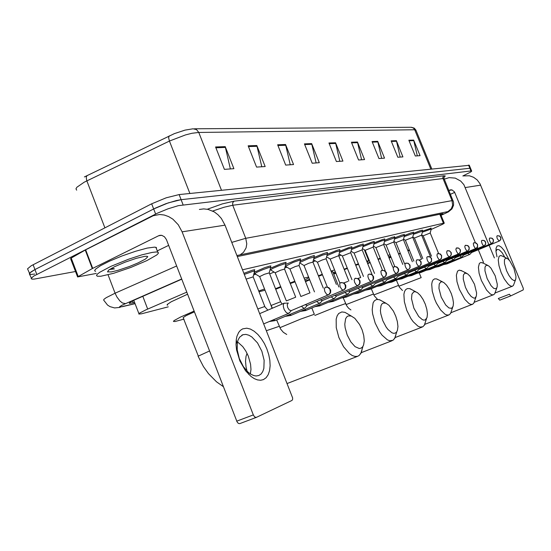 <?xml version="1.0" encoding="UTF-8"?>
<svg xmlns="http://www.w3.org/2000/svg" width="551" height="551" viewBox="0 0 551 551"><rect width="100%" height="100%" fill="white"/><g stroke="black" fill="none" stroke-linecap="round" stroke-linejoin="round"><path stroke-width="0.83" d="M243.928 273.262L252.454 270.19L254.748 269.742L254.355 270.341M254.348 272.208L264.707 267.669L270.086 266.002L270.927 265.981L270.431 266.505M270.472 268.192L281.306 263.612L285.377 262.386L286.183 262.393L285.687 262.868M285.762 264.418L295.99 260.134L299.909 258.956L300.674 258.956L300.192 259.411M300.295 260.85L309.965 256.828L313.739 255.685L314.449 255.664L313.994 256.119M314.118 257.462L323.279 253.68L326.915 252.572L327.59 252.551L327.142 252.985M327.287 254.245L336.868 250.368L339.836 249.541L339.685 249.996M339.843 251.18L348.955 247.509L351.82 246.71L351.662 247.144M351.834 248.26L360.506 244.782L363.274 243.997L363.116 244.417M363.295 245.47L371.56 242.165L374.232 241.407L374.074 241.806M374.26 242.805L382.146 239.664L384.729 238.92L384.564 239.306M384.763 240.257L392.284 237.267L394.626 236.916M394.826 237.818L402.016 234.967L404.276 234.623M404.482 235.477L411.363 232.756L413.539 232.419M413.76 233.231L420.978 230.414L422.445 230.297M422.672 231.076L431.013 228.259M186.741 292.168L145.863 309.855L139.334 313.25L138.866 314.077L141.517 313.767L168.234 306.824M431.102 229.526L442.68 224.223L444.196 223.307L443.693 223.134L242.564 269.797M181.72 279.212L133.735 300.302L130.318 302.224L129.375 303.312L134.671 302.602M75.515 271.512L34.272 279.082L32.103 279.123L31.125 278.579L33.384 276.271L157.441 213.168L167.972 208.808L178.345 205.633L471.002 170.975L471.677 171.23L470.561 172.132L462.833 175.976M29.513 273.241L27.564 268.826L31.283 265.754L151.663 203.822L153.639 208.939L168.179 202.92L181.1 199.662L470.499 168.227L181.1 199.662L176.354 200.536L165.982 203.684L155.451 208.044L34.947 269.563L153.639 208.939L155.623 214.057M31.311 278.007L29.341 273.819L29.685 273.007L34.947 269.563L30.959 271.898L29.341 273.819L30.822 274.439L34.727 274.047M441.007 215.172L443.245 213.857L442.632 213.616L237.371 256.566M84.358 176.961L174.371 133.597L185.074 130.091L193.07 128.796L196.583 129.602L198.746 132.419L191.934 133.287L185.453 134.933L169.426 141.09L168.627 137.722L169.233 135.863M151.663 203.822L166.188 197.795L179.123 194.593L469.287 165.3M339.829 161.285L335.545 142.792L342.922 161.071L336.392 161.526L328.933 143.019L335.545 142.792M361.58 159.762L357.475 142.027L364.576 159.556L358.57 159.976L351.4 142.241L357.475 142.027M230.373 168.943L225.207 146.635L233.92 168.696L224.388 169.364L215.558 146.965L225.207 146.635M261.766 166.746L256.856 145.533L265.189 166.512L256.573 167.111L248.136 145.836L256.856 145.533M290.219 164.756L285.542 144.534L293.525 164.529L285.707 165.073L277.621 144.81L285.542 144.534M316.129 162.944L311.659 143.625L319.332 162.717L312.197 163.22L304.441 143.873L311.659 143.625M417.3 155.864L413.649 140.071L420.041 155.671L415.289 156.009L408.835 140.236L413.649 140.071M400.136 157.069L396.348 140.67L402.953 156.87L397.836 157.228L391.155 140.856L396.348 140.67M381.616 158.364L377.676 141.325L384.522 158.158L378.985 158.543L372.07 141.517L377.676 141.325M146.972 260.582L130.856 267.455L113.651 273.296L100.75 276.237L97.375 276.237L96.508 275.507L97.334 274.143L99.841 272.215L111.088 266.298L128.535 259.232L141.697 254.92L152.055 252.406L156.436 251.945L158.185 252.296L158.344 253.329L156.739 254.975L146.972 260.582M95.537 271.416L94.655 270.644L95.475 269.253L100.516 265.734L109.188 261.339L122.06 255.967L135.601 251.256L147.158 248.115L154.562 247.11L156.401 247.551L156.415 248.708M114.594 266.684L125.008 262.2L136.249 258.35L144.706 256.36L147.027 256.27L147.813 256.718L145.616 258.963L137.943 262.965L129.513 266.45L117.99 270.321L111.268 271.912L107.528 271.843L108.602 270.142L114.594 266.684M109.525 269.487L114.408 268.854L111.612 268.234M110.248 269.026L114.408 268.854M263.357 379.632L260.595 380.252L257.551 379.935L254.328 378.668L251.049 376.498L245.519 370.727L239.899 360.981L236.613 350.05L236.042 344.747L236.227 339.884L236.951 336.317L238.666 332.439L240.456 330.304L242.619 328.885L246.765 328.196L250.416 329.105L254.176 331.234L257.875 334.478L261.332 338.658L264.384 343.583L266.891 349.01L268.736 354.692L269.838 360.361L270.121 365.747L269.584 370.589L268.234 374.652L266.126 377.717L263.357 379.632M242.936 334.705L239.589 337.191L238.06 340.084L237.357 342.798L237.212 349.754L239.279 358.453L243.349 366.58L248.095 372.173L250.533 374.053L253.777 375.589L256.098 375.982L258.825 375.513L261.084 373.998L262.779 371.588L263.888 368.385L264.156 360.278L261.877 351.235L257.496 342.949L251.821 336.95L248.818 335.194L245.898 334.402L242.936 334.705M77.539 276.836L70.583 258.681L71.107 258.171L85.536 249.913L153.219 215.716L159.7 214.511L164.253 215.021L168.702 216.598L172.876 219.188L178.242 224.746L182.112 231.861L253.308 414.924L254.658 416.949L256.38 417.403L291.947 400.412L292.602 399.53L292.677 397.967L225.042 225.145L182.112 231.861M199.372 209.476L203.663 208.925L208.023 209.387L214.311 211.956L218.093 214.814L221.371 218.478L225.042 225.145M237.536 341.889L242.784 346.641L245.842 351.056L248.315 356.118L250.567 364.19L250.946 369.356L250.381 373.95M256.215 417.458L239.671 423.671L238.308 423.354L237.04 421.846L166.368 239.582L164.501 236.785L161.808 235.346L158.867 235.649L92.348 268.557L77.526 276.96L96.315 273.468M361.05 348.184L362.654 346.868L363.612 344.988L364.252 340.766L363.729 335.525L362.117 329.891L359.603 324.518L354.81 318.306L351.221 316.012L348.177 315.93L346.689 316.942L345.587 318.719L344.774 324.202L345.105 327.638L347.185 335.029L350.753 341.82L355.078 346.627L359.273 348.487L361.05 348.184M362.448 347.95L361.394 352.44L359.169 355.485L357.509 356.325L355.023 356.456L352.241 355.498L349.3 353.494L343.535 346.737L338.886 337.508L336.268 327.631L336.206 319.091L337.143 315.854L338.665 313.526L341.834 311.942L344.892 312.355L348.363 314.304M194.372 311.852L186.073 315.682L183.166 317.672L198.284 356.001M184.013 319.07L175.08 321.508L173.413 321.447L174.068 320.627L180.432 317.135L194.083 311.115M167.614 305.213L167.056 304.972L167.27 304.421L171.141 301.831L187.547 294.234M395.294 333.114L396.513 332.163L397.436 330.373L397.946 326.467L397.367 321.543L395.79 316.205L393.4 311.108L388.944 305.24L385.914 303.208L383.214 303.057L381.926 303.966L381.003 305.585L380.417 310.633L380.789 313.815L382.793 320.668L386.093 327.012L388.021 329.574L391.947 332.825L393.738 333.355L395.294 333.114M396.024 334.154L395.012 337.887L393.042 340.249L389.819 340.793L387.346 339.857L382.05 335.16L379.481 331.606L375.162 322.989L372.621 313.808L372.187 309.593L373.096 302.933L374.37 300.805L376.602 299.482L379.302 299.661L382.153 301.128M265.038 290.219L258.984 291.741M258.695 291.004L264.563 289.006M253.612 274.935L255.76 274.219M425.227 319.945L427.032 317.562L427.431 313.932L426.825 309.29L425.276 304.228L422.996 299.379L420.268 295.357L417.431 292.664L415.385 291.727L413.835 291.81L411.934 294.117L411.535 298.787L413.863 308.147L418.698 316.508L422.245 319.601L423.85 320.138L425.227 319.945M425.455 321.839L424.511 324.973L422.865 326.764L420.206 327.108L417.995 326.199L413.188 321.743L410.832 318.402L406.803 310.323L404.338 301.748L403.911 294.399L404.503 291.644L405.584 289.688L407.306 288.552L409.531 288.586L411.934 289.73M295.088 281.871L290.281 283.551M280.92 287.14L275.734 289.282M275.507 288.724L280.707 286.603M290.06 282.98L294.826 281.23M304.111 278.11L308.608 276.981M308.904 277.732L304.855 279.984M269.673 273.923L274.143 272.091M284.805 267.979L286.954 267.201M451.606 308.34L453.142 306.246L453.459 302.857L452.819 298.47L451.317 293.655L449.141 289.041L446.572 285.211L443.948 282.67L442.281 281.857L440.834 281.892L439.188 284.006L438.927 288.359L441.213 297.12L445.697 305.006L448.934 307.961L451.606 308.34M451.462 310.812L450.587 313.471L449.079 314.91L446.978 315.055L444.981 314.173L440.593 309.938L436.399 303.133L434.643 299.172L432.253 291.128L431.708 284.261L432.177 281.699L433.1 279.887L434.567 278.868L436.475 278.889L438.348 279.75M309.731 279.812L305.516 281.644M332.832 271.808L331.323 271.829M322.466 274.777L318.581 276.244M305.295 281.1L309.538 279.323M318.388 275.762L322.259 274.274M331.027 271.085L334.574 269.894M335.311 271.746L333.203 272.731M312.968 261.773L315.268 260.892M475.031 298.036L476.36 296.176L476.601 293.008L474.473 284.254L469.975 276.196L467.544 273.792L464.824 273.082L463.384 275.032L463.239 279.102L465.464 287.34L468.15 292.636L471.174 296.493L473.929 298.146L475.031 298.036M474.604 300.894L473.881 303.036L472.593 304.262L470.74 304.352L468.929 303.498L464.899 299.462L459.32 289.282L457.006 281.713L456.38 275.259L457.544 271.182L459.279 270.162L461.938 270.934M335.883 273.172L333.761 274.129M333.555 273.613L335.69 272.69M358.611 264.363L355.753 265.306M347.399 268.399L344.279 269.639M344.106 269.212L347.226 267.972M355.553 264.797L358.377 263.771M366.684 261.071L368.901 260.795L367.097 262.104M338.831 256.029L341.035 255.147M495.976 288.82L497.126 287.161L497.305 284.185L495.204 275.844L490.927 268.137L488.661 265.858L486.271 265.203L485.004 267.015L484.956 270.837L487.125 278.613L491.051 285.687L493.792 288.393L495.976 288.82M495.335 291.94L494.667 293.793L493.558 294.764L491.974 294.785L490.321 293.959L486.595 290.101L481.36 280.452L479.115 273.296L478.426 267.214L479.398 263.399L480.92 262.469L483.117 263.082M380.369 258.674L378.138 259.493M370.182 262.593L367.703 263.612M367.551 263.226L370.031 262.214M377.972 259.087L380.19 258.24M388.062 255.416L390.067 254.762M390.583 256.05L388.689 256.959M373.296 246.462L373.716 246.304M514.813 280.528L515.819 279.047L515.943 276.237L513.869 268.275L509.799 260.892L507.685 258.722L505.563 258.116L504.447 259.81L504.468 263.406L506.583 270.768L508.966 275.528L511.583 279.04L513.911 280.597L514.813 280.528M514.014 283.82L513.449 285.356L512.43 286.21L511.066 286.183L509.551 285.377L507.864 283.861L504.323 278.985L501.155 272.518L498.986 265.734L498.235 259.989L499.048 256.394L500.494 255.533L502.23 256.036M391.079 257.276L389.151 258.095M409.517 250.416L407.967 250.843M400.391 253.543L398.676 254.204M388.999 257.73L390.935 256.918M398.531 253.853L400.246 253.185M407.768 250.347L409.269 249.81M393.738 241.972L394.426 241.703M288.283 303.084L284.068 303.27L283.372 304.6L283.338 306.659L284.206 309.593L286.183 312.438L288.015 313.429L289.606 312.582M288.152 303.14L287.216 304.669L287.705 307.513L289.303 309.979L291.286 310.599M305.171 304.724L307.189 305.474M246.221 279.116L253.15 276.884M301.431 306.301L303.794 308.188L304.799 308.133L305.495 307.458M244.375 274.412L252.454 271.491L254.41 271.058L254.569 271.402M271.037 305.468L259.631 276.609L264.452 274.288L269.267 272.883M254.844 273.675L256.449 272.449L262.751 269.694L268.771 267.6L270.651 267.531M320.358 299.916L322.252 300.626M316.715 301.452L318.953 303.264L320.537 302.609M286.327 300.846L275.183 272.731L280.59 270.197L284.564 269.088M270.513 269.873L272.587 268.44L278.31 265.975L284.116 263.936L285.914 263.86M334.753 295.357L336.523 296.032M331.199 296.858L333.327 298.601L334.801 298.008M336.372 296.094L371.526 281.299M300.86 296.452L289.964 269.04L295.281 266.56L299.103 265.486M285.397 266.257L293.098 262.434L299.338 260.286L300.419 260.368M348.411 291.031L350.071 291.672M344.94 292.491L346.972 294.172L348.349 293.635M314.518 291.872L304.028 265.534L308.643 263.337L312.934 262.049M299.882 262.379L309.187 258.295L314.222 257.055M361.387 286.913L362.951 287.526M357.998 288.338L359.941 289.964L361.222 289.475M327.349 287.043L317.424 262.193L321.977 260.038L326.116 258.784M313.733 258.908L322.521 255.113L327.377 253.894M406.032 263.096L408.222 263.309L410.034 265.155L410.123 267.655L408.573 269.556L409.985 267.517L409.627 264.914L407.988 263.33L405.488 263.268L404.937 264.804L405.46 266.918L406.569 268.86L408.112 269.79L375.203 283.579M370.417 284.392L372.104 285.893L373.482 285.514M339.809 283.014L330.201 259.032L338.693 255.664M326.915 255.63L336.138 251.745L339.919 250.884M417.162 259.769L419.27 259.962L421.081 261.808L421.15 264.246L419.642 266.071L421.026 264.074L420.682 261.532L418.732 259.858L416.625 259.934L416.115 261.422L416.632 263.488L417.706 265.389L419.194 266.298L386.885 279.818M382.256 280.624L383.868 282.078L385.163 281.733M351.917 279.681L342.398 255.988L350.698 252.689M339.492 252.516L348.246 248.859L351.903 248.005M427.252 256.759L428.94 256.539L430.248 257.007L431.543 258.467L431.488 261.381L430.193 262.751L431.557 260.795L431.219 258.316L429.642 256.814L427.239 256.759L426.756 257.661L427.28 260.217L428.327 262.076L429.752 262.972L398.022 276.23M393.545 277.029L395.088 278.441L396.307 278.131M363.474 276.478L354.059 253.074L362.172 249.844M351.49 249.555L358.977 246.4L363.35 245.257M437.887 253.563L440.394 254.018L441.661 255.588L441.496 258.295L440.256 259.576L441.599 257.668L441.275 255.244L439.726 253.777L437.37 253.729L436.922 255.134L437.439 257.097L438.83 259.342L439.829 259.796L408.656 272.807M404.317 273.599L405.805 274.963L406.955 274.68M374.528 273.406L365.21 250.292L373.151 247.124M362.964 246.724L370.892 243.452L374.308 242.633M447.557 250.671L449.492 250.843L451.276 252.716L451.255 254.92L449.878 256.546L451.193 254.679L450.876 252.31L449.361 250.877L447.047 250.829L446.634 252.2L447.137 254.114L448.128 255.891L449.451 256.766L418.829 269.529M414.621 270.321L416.046 271.643L417.135 271.388M385.115 270.445L375.892 247.626L383.668 244.52M373.936 244.024L381.492 240.925L384.798 240.112M456.8 247.909L458.659 248.053L460.436 249.899L460.388 252.138L459.073 253.653L460.367 251.821L460.057 249.507L458.57 248.102L456.297 248.06L455.911 249.396L456.414 251.27L457.736 253.419L458.659 253.866L428.561 266.395M424.47 267.18L425.847 268.461L426.873 268.234M394.819 266.519L386.127 245.071L393.745 242.02M384.446 241.448L394.86 237.701M465.65 245.257L468.081 245.732L469.204 247.185L469.149 249.431L467.875 250.877L469.149 249.086L468.846 246.82L467.386 245.45L465.154 245.409L464.796 246.71L465.292 248.542L466.58 250.65L467.468 251.084L437.88 263.399M433.906 264.17L435.228 265.417L436.206 265.21M404.503 263.688L395.949 242.619L403.415 239.63M394.523 238.976L404.51 235.387M474.129 242.722L476.512 243.184L477.614 244.616L477.559 246.8L476.312 248.225L477.565 246.469L477.269 244.245L475.527 242.791L473.64 242.874L473.281 243.652L473.798 245.932L475.052 247.991L475.912 248.425L446.813 260.52M442.956 261.284L444.23 262.503L445.153 262.31M413.856 261.105L405.384 240.264L412.706 237.329M404.186 236.606L413.773 233.169M482.256 240.284L484.598 240.746L485.665 242.123L485.61 244.313L484.398 245.677L485.631 243.955L485.341 241.779L483.633 240.353L481.781 240.436L481.436 241.2L481.953 243.425L483.179 245.45L484.005 245.877L455.388 257.758M451.634 258.515L452.86 259.7L453.742 259.528M422.837 258.612L414.448 238.004L421.625 235.119M413.47 234.34L422.679 231.034M490.059 237.949L492.353 238.404L493.4 239.747L493.359 241.875L492.16 243.232L493.372 241.545L493.09 239.41L491.706 238.128L489.591 238.094L489.295 239.306L489.784 241.021L490.659 242.626L491.774 243.425L463.618 255.106M459.961 255.857L461.153 257.014L461.986 256.856M431.474 256.208L423.161 235.828L430.214 232.99M422.383 232.157L431.247 228.982M497.553 235.704L499.798 236.145L500.831 237.46L500.783 239.568L499.612 240.883L500.811 239.224L500.535 237.137L499.172 235.876L497.092 235.849L496.788 236.579L497.298 238.714L499.234 241.076L471.532 252.558M467.971 253.302L469.115 254.424L469.913 254.286M496.981 256.862L496.003 251.759L496.024 248.37L497.071 246.001L498.992 245.698L501.444 247.289L504.172 250.512L509.165 260.12M504.881 257.303L502.002 252.572L499.144 249.761L497.119 249.396L495.962 251.339M444.251 179.144L449.155 177.629L455.243 178.131L460.719 181.093L463.894 184.668L494.399 257.916M463.467 175.893L469.369 175.755L473.605 177.25L477.256 179.991L479.99 183.724L523.285 288.407L523.264 289.909L510.77 295.88L499.723 300.157L498.338 298.518L509.365 294.241L510.736 295.887L499.723 300.157M475.403 242.709L454.513 191.934L452.082 189.937L448.886 190.439M181.644 279.006L121.874 305.254L119.567 306.776L120.276 307.072L135.043 303.573M119.96 307.362L114.594 307.913L109.966 306.631L107.541 305.027L103.664 300.068L103.939 299.317L106.198 297.657L115.111 293.215L108.079 274.804M135.078 303.677L122.226 306.707M207.348 209.249L222.425 203.877L234.023 201.156L443.989 175.748L445.27 175.996L443.975 177.284M231.806 242.371L245.746 238.335L232.729 205.254L224.071 207.217L212.686 211.054M445.346 213.389L448.314 211.804L447.942 211.591L451.324 208.705L452.619 205.248L452.04 200.619L453.122 200.75M444.099 178.779L442.97 178.517L442.804 177.828L443.142 176.485L443.989 175.748M447.942 211.591L236.951 255.492M240.505 254.534L243.487 252.386L246.104 247.909L246.758 243.838L245.746 238.335L452.04 200.619L442.97 178.517L232.729 205.254L232.632 202.858L234.023 201.156M125.339 303.622L122.384 302.954L119.939 301.018L116.888 296.941L115.111 293.215L176.616 266.03M189.902 193.497L169.426 141.09L84.255 182.167L76.913 187.223L75.983 188.766L76.672 190.164M104.876 227.873L86.679 180.335L86.218 177.133L87.024 175.59M194.358 128.776L411.129 127.288L413.388 128.059L414.676 129.767L198.746 132.419L221.495 190.281M415.977 130.36L414.676 129.767L430.737 168.957M209.545 351.008L198.057 356.208L203.484 366.608L208.485 373.654L216.495 381.76L223.369 386.678M247.068 353.322L246.049 356.366L245.532 361.27L246.028 366.828L247.048 371.181M279.199 326.323L266.457 330.683M314.318 314.277L300.977 318.96L279.825 327.693M345.518 303.58L335.27 307.148L314.855 315.454M373.413 294.02L345.987 304.613M398.497 285.432L373.833 294.943M421.178 277.663L398.876 286.258M291.093 310.674L328.761 294.695L330.338 292.319L329.911 289.275L327.645 287.236L325.214 287.298L324.346 289.158L324.883 291.658L326.757 294.454L328.472 294.854M325.813 287.105L328.878 287.615L330.676 290.06L330.648 292.305L329.774 293.876L328.265 294.957M307.017 305.543L343.92 289.916L345.47 287.608L345.064 284.647L343.232 282.828L340.463 282.732L339.705 283.861L340.201 286.954L342.006 289.674L343.624 290.088M341.055 282.546L344.175 283.131L345.732 285.246L345.794 287.45L345.14 288.834L343.438 290.17M257.916 308.925L264.797 306.521M273.406 319.828L274.667 320.475L275.803 320.338M354.885 278.413L354.141 280.156L354.679 282.511L356.421 285.163L357.847 285.632L359.672 283.551L359.569 280.666L357.592 278.503L354.885 278.413M272.38 308.209L271.078 305.433L280.645 301.734M289.206 314.69L291.445 315.179M369.115 274.15L372.028 274.68L373.544 276.692L373.612 278.772L372.924 280.183L371.512 281.306L373.227 279.316L372.944 276.12L371.884 274.839L370.444 274.15L368.908 274.198L368.006 274.873L367.937 276.733L368.736 279.075L370.072 280.886L371.374 281.368M286.355 300.908L295.68 297.203M304.193 309.814L306.287 310.282M381.499 270.451L380.872 271.471L381.388 274.308L383.014 276.829L384.302 277.298L386.072 275.307L385.982 272.566L384.095 270.527L381.499 270.451M300.88 296.507L309.979 292.891M318.423 305.185L320.386 305.626M394.344 266.594L397.023 267.042L398.456 268.73L398.731 270.066L398.153 272.07L396.94 273.22L398.38 271.126L398.015 268.461L395.983 266.698L393.793 266.767L393.2 268.351L393.731 270.52L395.301 272.979L396.63 273.392L362.82 287.574M331.95 300.777L333.796 301.204M344.836 296.583L346.572 296.989M343.852 282.932L347.86 281.409M357.11 292.581L358.749 292.974M357.943 278.482L360.671 277.566L350.67 252.627L351.951 247.819L351.51 246.758M368.833 288.758L370.375 289.137M371.353 274.322L371.966 274.205M380.025 285.108L381.485 285.473M390.728 281.616L392.112 281.96M400.976 278.276L402.285 278.606M410.791 275.066L412.038 275.39M420.206 271.994L421.384 272.304M419.339 259.996L421.026 259.376M429.243 269.04L430.365 269.343M429.752 256.752L430.379 256.58L421.611 235.084L422.713 230.924M437.928 266.209L438.989 266.491M446.269 263.481L447.288 263.757M444.829 213.609L441.069 215.338L448.452 211.825L451.978 208.891L453.549 205.323L453.528 202.169L444.01 178.552L443.941 177.401L444.747 176.43L444.003 177.208M411.39 127.295L414.235 128.107L415.833 130.008L431.757 168.854M276.692 319.966L280.652 329.14L283.379 332.349L286.72 334.429M343.259 297.919L346.682 305.839L348.673 308.278L350.925 309.972M371.291 288.752L374.301 295.804L377.552 299.379M396.376 280.19L399.358 287.133L402.505 290.522M304.627 308.195L275.107 320.62L269.432 321.508M267.834 310.158L264.976 306.941L253.102 276.767L254.658 271.064M319.745 303.277L290.783 315.447L285.335 316.322M282.091 304.049L280.693 301.858L269.225 272.779L270.734 267.221M355.464 278.234L358.474 278.785L360.01 280.824L360.085 282.973L359.376 284.44L357.93 285.59M334.071 298.614L305.66 310.537L300.419 311.405M347.674 294.186L319.794 305.867L314.745 306.728M382.057 270.272L384.805 270.734L386.306 272.559L386.547 273.785L386.003 275.824L384.391 277.249M360.602 289.978L333.238 301.431L328.368 302.285M372.91 285.976L346.379 297.072L341.338 298.05M384.632 282.16L358.57 293.049L353.701 294.007M395.818 278.524L370.21 289.206L365.506 290.15M406.5 275.045L381.023 285.659L376.781 286.465M416.708 271.726L391.665 282.14L387.56 282.938M426.481 268.551L401.858 278.778L397.884 279.564M435.834 265.499L411.625 275.555L407.774 276.326M444.809 262.586L420.998 272.463L417.259 273.22M453.418 259.783L429.987 269.494L426.357 270.238M461.683 257.097L438.885 266.539L435.104 267.373M469.624 254.507L446.937 263.895L443.514 264.618M412.871 237.708L413.491 237.433M168.62 245.388L157.269 250.912M483.482 262.366L477.29 247.303M454.72 192.389L450.463 194.283M142.778 296.231L147.702 309.049M439.774 214.215L443.445 223.189M132.502 300.942L133.273 302.947M183.077 204.738L179.123 194.593M36.759 274.37L33.136 264.755M471.002 170.975L468.577 165.1M335.752 143.446L329.202 143.687M311.873 144.307L304.717 144.569M285.762 145.25L277.911 145.533M257.09 146.284L248.439 146.6M225.455 147.427L215.875 147.771M357.675 142.661L351.655 142.874M377.869 141.931L372.318 142.13M396.527 141.256L391.396 141.442M413.829 140.636L409.069 140.808M161.505 235.291L158.702 235.732M85.653 249.858L92.713 268.371M236.73 421.171L253.308 414.924M92.327 268.571L85.274 250.058M71.224 258.102L78.166 276.382M480.658 185.136L465.409 187.526M451.496 189.82L449.595 190.123M133.783 300.281L138.893 313.622M440.545 214.05L444.244 223.093M129.513 302.898L129.726 303.47M471.649 171.01L469.225 165.148M108.561 270.176L107.741 271.987M157.731 252.103L155.864 247.282M247.289 371.422L248.894 374.584M237.205 343.79L236.227 339.884M160.644 235.243L159.501 235.422M256.236 417.458L239.671 423.671M243.205 334.622L241.813 335.208M351.476 316.109L345.215 312.479M362.875 346.551L360.671 353.825M287.188 383.51L357.509 356.325M385.914 303.208L379.839 299.847M396.782 331.785L394.578 338.665M361.318 352.612L392.002 340.718M271.009 305.523L272.111 308.326M416.081 291.94L410.199 288.807M426.453 318.843L424.277 325.372M395.163 337.556L422.142 327.074M311.811 307.961L314.27 314.153M442.722 282.002L437.033 279.075M452.633 307.417L450.491 313.629M424.8 324.353L448.707 315.048M332.742 271.588L338.899 287.002M466.422 273.172L460.925 270.424M475.899 297.251L473.798 303.167M368.729 260.699L364.321 249.755M450.959 312.692L472.29 304.366M487.635 265.286L482.325 262.696M496.713 288.152L494.667 293.793M474.225 302.306L493.379 294.819M506.734 258.185L501.61 255.74M515.447 279.956L513.449 285.356M495.053 293.001L512.34 286.238M419.27 272.972L421.15 277.608M259.762 313.615L284.302 303.105M263.791 323.885L288.662 313.388M291.362 310.564L289.075 313.188M307.265 305.447L305.013 308.009M254.638 271.058L254.135 269.783M259.631 276.602L254.872 273.675M254.776 273.489L254.314 272.332M322.314 300.598L320.097 303.105M270.713 267.221L270.224 265.981M357.764 285.659L322.087 300.694M275.183 272.724L270.534 269.873M270.445 269.701L270.217 269.129M285.99 263.578L284.523 268.998L295.66 297.141M336.585 296.004L334.402 298.456M285.969 263.571L285.494 262.366M289.964 269.046L285.418 266.264M299.069 265.396L309.958 292.836M299.076 265.396L300.488 260.113M350.126 291.644L347.977 294.041M300.467 260.106L300.006 258.936M384.24 277.318L349.933 291.727M304.021 265.541L299.737 262.923M313.815 255.671L314.29 256.814L312.906 261.973L323.306 288.111M363.006 287.498L360.884 289.847M317.417 262.2L313.491 259.803M326.089 258.708L336.372 284.481M326.096 258.715L327.432 253.674L326.97 252.558M375.252 283.558L373.172 285.852M330.194 259.018L326.598 256.828M339.526 249.589L339.974 250.677L338.665 255.602L348.824 280.996M386.933 279.798L384.88 282.043M342.391 255.974L339.099 253.977M398.063 276.209L396.045 278.413M354.052 253.067L351.042 251.242M362.964 244.045L363.398 245.085L362.145 249.789L371.953 274.164M408.704 272.786L406.714 274.942M365.21 250.285L362.462 248.625M373.929 241.455L374.349 242.468L373.13 247.075L382.449 270.204M418.87 269.515L416.907 271.629M375.885 247.619L373.392 246.111M383.648 244.472L392.822 267.18M383.654 244.472L384.839 239.967L384.426 238.976M428.595 266.381L426.667 268.454M386.127 245.064L383.854 243.7M394.495 236.593L394.895 237.564L393.731 241.979L402.802 264.404M437.914 263.385L436.013 265.417M395.949 242.619L393.889 241.379M404.544 235.263L403.401 239.589L412.382 261.725M446.847 260.506L444.974 262.503M404.53 235.256L404.152 234.313M405.384 240.264L403.518 239.148M413.422 232.123L413.808 233.045L412.685 237.288L421.57 259.149M455.415 257.744L453.569 259.707M414.448 238.004L412.768 236.999M463.646 255.092L461.828 257.021M422.7 230.917L422.335 230.015M423.161 235.828L421.66 234.926M430.903 227.99L431.275 228.879L430.2 232.956L438.568 253.488M471.56 252.551L469.769 254.438M495.996 251.166L496.107 247.916M450.918 189.806L450.139 189.923"/></g></svg>

